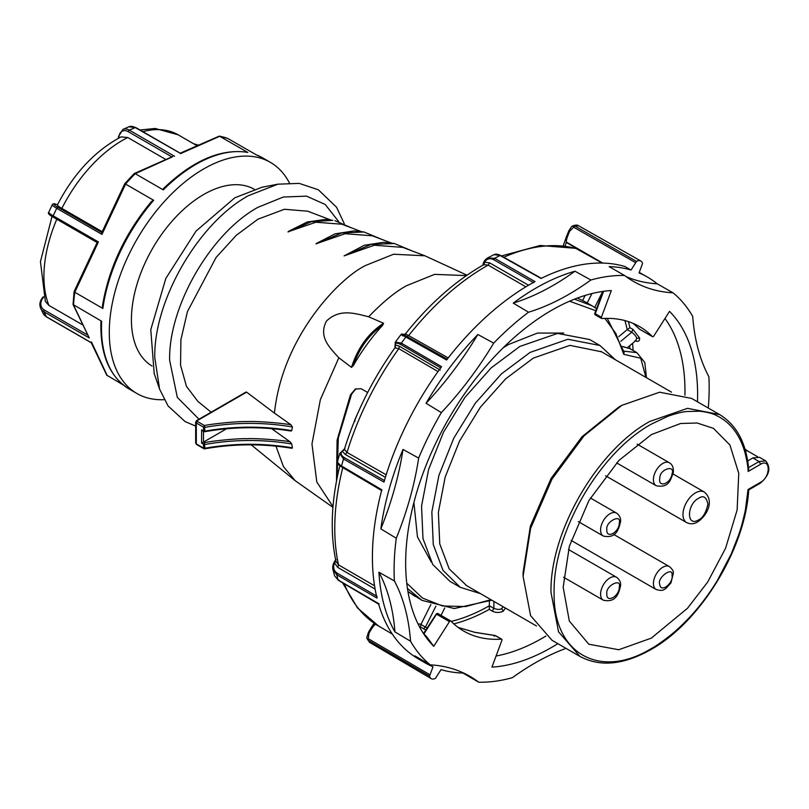 <?xml version="1.0" encoding="UTF-8"?>
<svg xmlns="http://www.w3.org/2000/svg" width="809" height="809" viewBox="0 0 809 809"><rect width="100%" height="100%" fill="white"/><g stroke="black" fill="none" stroke-linecap="round" stroke-linejoin="round"><path stroke-width="1.21" d="M619.31 522.776L619.3 523.17C619.188 532.271 606.447 539.269 606.831 529.976L606.841 529.582C605.253 521.795 621.595 513.452 619.31 522.776M619.31 586.929L619.3 587.324C619.188 596.425 606.447 603.423 606.831 594.14L606.841 593.745C605.253 585.949 621.595 577.606 619.31 586.929M672.057 575.057L672.097 575.411C673.351 583.602 660.751 593.088 659.77 584.654L659.719 584.29C656.837 577.697 673.108 566.108 672.057 575.057M672.057 473.75L671.986 474.175C670.519 483.893 658.02 488.201 659.77 478.341L659.831 477.927C659.578 469.169 675.515 464.336 672.057 473.75M698.561 519.904L698.127 520.136C686.315 526.972 686.78 504.422 698.561 498.283L699.006 498.051C703.527 495.148 706.49 497.191 707.915 504.189C705.923 512.835 702.809 518.073 698.561 519.904M651.306 638.139L687.529 608.226L707.653 582.096L725.582 548.269L737.13 509.943L738.759 473.336L729.91 444.99L713.437 428.345L697.136 423.006L680.591 423.491L651.306 434.615L618.865 460.493L588.992 500.407L569.364 546.227L563.175 587.263L569.324 621.039L588.81 644.217L618.754 649.738L651.306 638.139M164.197 399.686A133.455 77.047 -60 0 1 159.333 399.707A133.455 77.047 -60 0 1 136.913 393.498A133.455 77.047 -60 0 1 127.792 256.898A133.455 77.047 -60 0 1 247.958 156.127A133.455 77.047 -60 0 1 270.368 162.346A133.455 77.047 -60 0 1 289.379 182.885M133.879 174.522L135.245 173.692L163.317 189.903L163.428 188.608C192.643 160.587 220.604 148.472 247.301 152.274L247.857 152.466A133.455 77.047 120 0 0 240.152 151.627A133.455 77.047 120 0 0 163.317 189.903M172.742 156.491L134.264 173.53L135.245 173.692A133.455 77.047 120 0 0 125.587 184.088L153.659 200.298A133.455 77.047 120 0 0 102.864 308.472L102.409 306.237C108.608 268.396 124.99 233.437 151.556 201.38L153.659 200.298M74.135 291.483L97.141 242.498L53.374 217.227A1.325 0.769 -60 0 1 53.273 217.186L97.131 242.508L98.415 241.942L74.792 292.261L74.701 291.24L74.792 292.261L102.864 308.472M74.115 291.543L73.032 304.487L101.651 321.254A133.455 77.047 120 0 0 129.116 388.987L136.913 393.498M91.306 342.804L106.737 375.154L123.292 385.003M125.587 184.088L101.954 234.408L101.833 232.608M180.346 153.346L135.224 127.559A1.325 0.769 -60 0 1 135.558 127.478A1.325 0.769 -60 0 1 135.77 127.549A1.325 0.769 -60 0 1 135.942 127.711M344.28 223.699L336.514 207.175L318.341 189.791L299.249 183.4L277.912 184.169L248.353 195.707C198.357 223.082 153.508 300.766 154.792 357.75L159.585 389.119L154.185 373.525L150.787 329.647L165.845 278.397L196.021 231.101L234.843 197.78L261.681 187.385M199.004 419.204L177.313 397.381L169.637 360.238C168.434 306.459 210.744 233.164 257.919 207.326L283.302 197.042L306.53 196.132L325.228 204.475L338.698 221.615M355.009 421.196L354.564 420.377L361.562 404.854M367.65 392.486L361.097 388.704L355.313 389.058L350.439 394.853L337.08 440.227L336.504 481.072M333.005 506.636L316.804 481.992L311.971 444.01L320.374 399.585L338.85 357.77L351.49 367.377L353.321 365.607C361.805 350.782 371.564 337.363 382.596 325.329L383.567 323.256L368.641 316.794C382.92 301.949 395.601 291.564 406.674 285.638L434.595 274.372L466.388 275.596M490.962 599.691L465.711 606.548L442.543 605.992L422.571 598.094L406.765 583.208M431.268 562.022L417.464 536.943L413.895 502.531M503.289 347.708L508.588 344.472L537.439 333.086L563.772 333.075M748.163 471.455L760.642 464.245C770.704 457.904 770.704 476.997 760.642 482.255L748.032 489.536L745.382 510.004C743.198 520.278 740.882 528.793 738.435 535.548L731.265 553.882L717.199 580.801C708.057 595.646 698.046 608.671 687.165 619.866C681.744 625.529 675.99 630.818 669.892 635.732C661.641 642.124 655.452 646.411 651.306 648.585C599.378 680.106 552.8 653.217 554.125 592.481C552.8 533.293 599.378 452.615 651.306 424.169L667.87 416.291C675.828 413.49 682.209 411.892 687.013 411.498L699.846 411.215C707.562 412.155 713.346 413.712 717.199 415.877C726.199 420.427 733.247 427.304 738.364 436.476C740.983 440.996 743.147 446.224 744.836 452.15C746.909 460.321 748.012 466.753 748.163 471.455L748.709 469.21C746.353 443.13 736.635 424.917 719.565 414.552L687.529 408.333L649.748 421.469C596.981 450.36 549.645 532.352 551.01 592.481L558.523 631.778L579.932 656.402C600.005 667.203 623.638 664.937 650.851 649.597C700.291 622.283 745.332 548.735 748.719 489.89L760.187 483.266C769.41 475.399 771.24 467.936 765.708 460.887L759.085 461.545L752.845 457.945L747.708 460.908M480.445 593.624L460.291 587.334L443.029 570.426L433.27 544.558L431.844 511.966L438.893 475.449L453.788 438.144L475.257 403.286L501.449 373.859L530.107 352.4L567.888 339.264L599.924 345.483L615.437 359.793M460.291 587.334L449.996 581.388L432.734 564.47L422.986 538.612L421.55 506.04L428.598 469.503L443.504 432.188L464.963 397.34L491.134 367.923L519.813 346.454L557.613 333.409L589.63 339.537L599.924 345.483M523.079 576.362L523.079 572.59L530.35 526.204L551.04 478.493L582.015 436.718L618.551 407.24L621.828 405.349L584.037 435.849L552.011 479.049L530.603 528.398L523.089 576.362L530.603 615.659L552.011 640.283L579.932 656.402M466.621 585.635L449.187 568.869L439.752 543.86L438.377 512.35L445.183 477.037L459.593 440.976L480.344 407.261L505.676 378.814L533.384 358.074L569.92 345.362L601.613 351.814M254.238 189.205A102.136 58.966 120 0 0 203.646 194.534A102.136 58.966 120 0 0 137.065 284.04A102.136 58.966 120 0 0 152.041 366.062M211.129 412.196L197.902 401.416L186.454 386.358L180.559 365.213L180.892 339.79L187.435 311.617L216.043 257.515L236.268 235.308L257.919 219.209L284.394 209.268L307.713 211.2L331.043 220.078M719.565 414.552L691.644 398.433L659.608 392.213L621.828 405.349M752.845 457.945L759.459 457.287L765.708 460.887M757.568 456.711L746.909 450.562L745.635 451.301M746.909 450.562L744.968 448.955M604.899 318.382L615.892 333.551L623.759 354.342L640.738 358.215L645.906 377.378M569.546 301.211L595.808 310.717M623.759 354.342L624.164 352.178L607.246 318.341M350.439 394.853L351.561 394.205L338.293 438.094L337.08 478.099M351.561 394.205L355.899 388.755M338.85 357.77C329.081 347.071 318.493 336.817 326.391 321.133C339.416 308.583 354.13 313.093 368.641 316.794M345.918 255.128L370.906 244.47L394.296 243.509L383.577 242.306L364.242 245.279L344.088 255.897L374.365 245.228L402.781 247.372L424.937 255.806L393.619 254.228L366.083 265.271C340.286 277.194 282.493 336.028 274.443 413.096L291.038 424.846L292.413 426.95L291.756 430.621L290.997 431.045C262.116 426.414 233.356 426.636 204.717 431.723A1.325 1.325 0 0 1 203.817 431.561L202.553 430.833M271.632 428.649L290.037 441.795L291.756 443.949L292.413 447.842L291.038 447.903M351.49 367.377C357.75 347.819 368.439 333.116 383.567 323.256M290.037 441.795C283.201 440.318 256.443 438.104 247.149 438.69C237.836 438.296 211.22 441.047 204.475 442.665L204.879 448.257L203.544 448.075L204.879 448.257C233.983 443.099 263.158 442.968 292.413 447.842M197.244 444.434L203.544 448.075L203.544 444.293L201.613 443.18L226.56 428.77M291.038 424.846C284.131 423.319 257.08 420.993 247.675 421.58C238.24 421.145 211.301 423.916 204.475 425.554L204.879 431.146L203.544 430.964L204.879 431.146C233.74 426.03 262.703 425.858 291.756 430.621M274.443 413.096L246.634 392.153L245.714 392.678M246.634 392.153L197.244 420.66L197.244 421.378L204.475 425.554L203.544 427.172L204.879 427.364C233.983 422.207 263.158 422.065 292.413 426.95M291.756 443.949C262.703 439.186 233.74 439.358 204.879 444.475L203.544 444.293L204.475 442.665L203.484 442.098L203.484 430.924L201.613 429.852L203.544 430.964L203.544 427.172L196.314 423.006L197.244 421.378M289.774 231.222L311.121 221.777L332.863 220.331L324.722 219.492L307.218 221.99L288.944 231.131C287.468 232.173 287.741 232.213 289.774 231.222L315.894 222.222L341.924 224.224L361.198 231.546M317.846 243.175L341.641 232.972L363.959 231.981L354.18 230.889L335.027 233.852L316.825 243.226C315.49 244.146 315.834 244.126 317.846 243.175L345.13 233.72L372.352 235.793L391.404 243.044M351.197 227.744L334.956 220.695M256.119 154.752L262.571 157.836A133.455 77.047 120 0 0 256.301 154.843L227.774 138.46M180.195 153.184L219.33 136.094L247.857 152.466M172.105 156.997L135.245 173.692M134.092 173.652L124.748 183.704L101.782 232.628M74.792 292.261A133.455 77.047 120 0 0 73.568 305.044L89.263 337.95L73.032 304.487M89.263 337.95L44.03 311.829L46.386 316.754L91.619 342.874L91.417 341.904L107.314 375.781M165.885 159.525L127.741 137.51L121.067 136.883C94.987 150.787 73.761 173.46 57.399 204.879M57.682 204.728C56.842 205.061 58.238 206.285 61.858 208.398L102.207 231.687M52.039 216.448L40.45 261.631L45.355 301.403L48.904 305.408L82.811 324.985M100.943 321.527L101.651 321.254M429.539 676.122A8.828 5.097 120 0 0 431.187 678.63A8.828 5.097 120 0 0 431.693 678.872A8.828 5.097 120 0 0 435.525 678.266L441.026 669.63A222.637 128.54 120 0 0 462.91 673.037A131567.316 12988.899 -153.8 0 1 478.706 682.189A247.079 142.657 120 0 0 469.817 676.263A247.079 142.657 120 0 0 430.216 664.846A131567.316 10021.477 27.2 0 1 414.875 655.856A222.637 128.54 120 0 0 424.169 662.328A222.637 128.54 120 0 0 433.007 666.768L429.539 676.122L368.085 640.253L369.976 642.538M375.73 624.245A2.205 1.284 120.1 0 0 375.669 624.366C374.597 624.356 372.383 627.268 369.046 633.113L368.267 638.706L429.741 674.645M368.267 638.706L368.085 640.253L366.71 637.947L368.449 632.244L371.321 627.481L368.783 632.132L369.046 633.113M374.152 623.203L371.321 627.481L375.164 623.881M602.048 263.056A52434.041 5390.559 -154.7 0 1 596.688 260.023L566.3 242.457L566.553 236.42L568.798 230.878L571.771 226.378L574.855 226.014L569.708 231.111C566.957 237.482 565.875 241.153 566.472 242.134L602.705 263.077M571.781 226.378C574.936 224.912 577.191 224.7 578.546 225.741L574.855 226.014L636.552 261.398L631.05 270.034A222.637 128.54 120 0 0 609.157 266.626A131567.316 12437.738 25.9 0 0 624.568 275.485A247.079 142.657 120 0 0 633.447 281.411A247.079 142.657 120 0 0 647.048 287.701A247.079 142.657 120 0 0 673.058 292.828A222.799 128.631 120 0 1 692.716 316.43A247.079 142.657 120 0 0 708.866 376.701A222.799 128.631 120 0 1 708.259 408.029M568.98 231.061L569.708 231.111M565.056 245.956L566.3 242.457A2.205 1.284 -60 0 1 566.472 242.134M625.893 276.486A247.079 142.657 120 0 0 631.445 278.69A247.079 142.657 120 0 0 657.201 283.807A222.637 128.54 120 0 0 646.806 276.708A222.637 128.54 120 0 0 639.059 272.896L642.538 263.542A8.828 5.097 120 0 0 640.839 261.004A8.828 5.097 120 0 0 640.384 260.791A8.828 5.097 120 0 0 636.552 261.398M633.184 323.408L639.373 328.929M557.846 643.661A206.437 119.186 -60 0 1 491.933 667.122L501.873 640.394A1.325 0.769 120 0 0 501.711 639.201A1.325 0.769 120 0 0 501.428 639.14A175.806 101.499 -60 0 1 473.407 635.561A175.806 101.499 -60 0 1 463.729 631.091A175.806 101.499 -60 0 1 450.835 621.049A1.325 0.769 120 0 0 450.734 620.968A1.325 0.769 120 0 0 449.46 621.646L433.745 646.31A206.437 119.186 -60 0 1 426.03 637.249A206.437 119.186 -60 0 1 442.725 429.468A206.437 119.186 -60 0 1 611.331 290.552L601.39 317.28A1.325 0.769 120 0 0 601.552 318.473A1.325 0.769 120 0 0 601.623 318.503A1.325 0.769 120 0 0 601.835 318.534A175.806 101.499 -60 0 1 639.535 326.583A175.806 101.499 -60 0 1 652.438 336.625A1.325 0.769 120 0 0 652.529 336.706A1.325 0.769 120 0 0 652.6 336.736A1.325 0.769 120 0 0 653.803 336.028L669.518 311.364A206.437 119.186 -60 0 1 697.479 401.81M436.466 614.243L423.967 633.862M501.428 639.14L495.29 635.601L474.438 632.294M474.964 632.385L458.127 627.41M494.218 636.299L495.017 635.49L474.762 632.294M505.433 608.044L503.249 611.189C499.598 612.898 495.937 612.878 492.266 611.129L489.303 609.359L489.354 605.729L493.884 608.439C497.808 609.703 500.407 609.723 501.681 608.52L503.188 606.75M430.863 604.545L421.064 624.174A2.265 1.84 -70.3 0 0 420.933 624.467L427.101 628.047M425.807 630.019L420.437 626.955A200.551 115.788 -60 0 1 419.547 626.864M420.943 624.467L420.437 626.955M628.371 321.598A200.551 115.788 -60 0 1 629.898 327.696L632.921 329.354L639.606 338.02C639.798 341.206 638.261 342.096 634.974 340.7M636.046 340.437L636.531 338.354C636.602 336.888 635.014 334.845 631.758 332.226L627.187 329.647L618.794 336.615M629.908 327.685L627.187 329.647A198.347 114.514 120 0 0 624.902 320.566M585.16 295.427L582.652 300.442M489.384 601.188L489.354 605.729M422.874 632.587A201.795 116.506 120 0 0 426.889 636.986A306745.051 249740.11 -52.5 0 0 433.745 646.31M496.069 655.998A201.795 116.506 120 0 0 545.883 636.066M684.92 395.237A201.795 116.506 120 0 0 664.978 318.483M525.86 286.821L488.12 265.109L483.944 264.654L482.862 265.332M483.256 264.907L484.52 262.247L489.647 262.864L528.53 285.233M483.944 264.654L484.52 262.247C486.836 258.698 489.89 257.849 493.692 259.689L494.633 258.324L534.992 281.593M438.023 371.574L398.797 348.659L395.116 347.941M395.308 342.126L394.903 347.86C372.453 379.441 355.667 413.086 344.543 448.783L339.78 453.485L343.491 458.996L344.513 457.742L384.588 480.617M395.449 346.424L395.257 344.877L399.343 346.201L440.248 370.097M395.47 347.678L395.257 344.877C395.419 342.743 397.32 342.662 400.961 344.624L401.304 343.127L441.572 366.659A222.576 128.51 120 0 0 383.962 482.083L343.491 458.996A222.182 128.277 120 0 0 341.54 465.994L381.818 489.789L381.797 490.618L341.752 467.005C338.192 464.72 336.736 463.082 337.383 462.091L341.924 467.056M405.066 334.714L405.794 333.965L448.196 357.932M535.032 281.572A222.576 128.51 120 0 0 446.598 359.995L405.875 337.06L407.038 336.544L403.104 334.461L405.794 333.965M385.387 477.35L345.322 454.486L342.237 451.139L343.896 449.713M344.897 448.54L344.563 449.673L347.01 452.433L386.176 474.802M344.513 457.742C340.993 455.497 340.235 453.303 342.237 451.139L344.563 449.673M375.113 589.094L337.707 567.362L334.481 562.882L336.069 559.383M381.818 489.789A222.576 128.51 120 0 0 377.024 598.124L336.756 574.734L337.242 573.217C333.712 570.79 332.802 567.352 334.481 562.882L335.957 561.345C329.89 532.656 331.255 500.498 340.053 464.862M335.957 561.345L338.526 564.874L374.567 585.807M338.162 579.992L339.123 580.215L338.162 579.992A222.182 128.277 120 0 1 336.756 574.734L332.974 569.758L334.602 575.836L338.162 579.992L379.148 603.898M332.974 569.758L332.964 569.748C332.165 566.452 333.197 563.003 336.048 559.403M447.225 359.176L407.038 336.544C403.479 334.127 401.486 333.46 401.021 334.532L395.358 342.055L401.304 343.127A222.182 128.277 120 0 1 405.875 337.06C400.566 334.087 399.636 333.733 403.074 336.018M631.05 270.034L624.811 266.495A222.576 128.51 120 0 0 541.019 278.478L500.073 255.513L494.066 254.623C495.725 253.824 497.929 254.117 500.67 255.472L541.363 278.306M487.584 257.98L494.633 258.324A222.182 128.277 120 0 1 500.073 255.513L500.933 255.927M513.25 303.112A131567.316 72707.793 1.7 0 0 528.56 312.213A247.079 142.657 120 0 0 590.863 280.005A131567.316 70490.445 -177 0 0 574.977 271.217A222.637 128.54 120 0 0 513.25 303.112A247.079 142.657 120 0 0 574.977 271.217M426.04 403.286A131567.316 105100.679 -41.2 0 0 441.36 412.58A247.079 142.657 120 0 0 493.692 343.127A131567.316 104480.368 141.4 0 0 477.876 334.481A222.637 128.54 120 0 0 426.04 403.286A247.079 142.657 120 0 0 477.876 334.481M380.847 528.874A131567.316 97243.418 -98.5 0 0 396.289 538.258A247.079 142.657 120 0 0 418.647 458.086A131567.316 98457.07 83.6 0 0 402.993 449.45A222.637 128.54 120 0 0 380.847 528.874A247.079 142.657 120 0 0 402.993 449.45M396.289 538.258A222.799 128.631 120 0 0 394.398 580.973A247.079 142.657 120 0 1 410.547 641.234A131567.316 52137.208 48.1 0 1 394.934 631.91A247.079 142.657 120 0 0 378.925 572.206A222.637 128.54 120 0 0 394.934 631.91M394.398 580.973A131567.316 54721.266 -130.8 0 0 378.925 572.206M462.91 673.037A247.079 142.657 120 0 0 461.767 672.188M566.027 648.373A247.079 142.657 120 0 0 512.4 677.669A222.799 128.631 120 0 1 478.706 682.189M624.568 275.485A222.799 128.631 120 0 0 590.863 280.005M528.56 312.213A222.799 128.631 120 0 0 493.692 343.127M441.36 412.58A222.799 128.631 120 0 0 418.647 458.086M410.547 641.234A222.799 128.631 120 0 0 430.216 664.846M646.806 276.708L640.536 273.159A222.576 128.51 120 0 0 639.252 272.441M596.688 260.023L575.735 248.312L540.088 245.491L501.479 255.937M378.582 603.908A222.576 128.51 120 0 0 417.96 658.668L424.169 662.328M657.201 283.807A131567.316 9470.306 -153.2 0 1 673.058 292.828M616.569 513.118C619.603 515.404 620.938 518.225 620.584 521.572C618.895 528.378 616.61 539.016 603.332 536.043A13.237 7.645 -60 0 1 600.591 529.976A13.237 7.645 -60 0 1 600.602 529.389A13.237 7.645 -60 0 1 606.598 516.415A13.237 7.645 -60 0 1 616.569 513.118L590.398 498M616.569 577.272C619.603 579.557 620.938 582.379 620.584 585.726C618.895 592.532 616.61 603.17 603.332 600.197A13.237 7.645 -60 0 1 600.591 594.14A13.237 7.645 -60 0 1 600.602 593.543A13.237 7.645 -60 0 1 606.598 580.569A13.237 7.645 -60 0 1 616.569 577.272L568.464 549.493M669.407 566.593C672.188 568.889 673.503 571.063 673.371 573.116L670.954 582.915L665.969 588.456C664.371 588.952 663.653 591.753 656.17 589.508A13.237 7.645 -60 0 1 653.571 585.251A13.237 7.645 -60 0 1 653.5 584.715A13.237 7.645 -60 0 1 658.698 570.699A13.237 7.645 -60 0 1 669.407 566.593L613.798 534.486M669.407 462.788C672.592 464.649 673.857 468.098 673.209 473.154C670.509 479.332 669.276 488.424 656.17 485.703A13.237 7.645 -60 0 1 653.571 477.694A13.237 7.645 -60 0 1 653.672 477.057A13.237 7.645 -60 0 1 660.215 465.337A13.237 7.645 -60 0 1 669.407 462.788L637.118 444.141M704.275 492.014C715.318 501.196 706.105 516.9 697.055 522.25C693.738 524.151 690.259 524.262 686.619 522.574A17.646 10.193 -60 0 1 683.918 508.436A17.646 10.193 -60 0 1 695.447 492.883A17.646 10.193 -60 0 1 696.033 492.57A17.646 10.193 -60 0 1 704.275 492.014L673.037 473.983M140.008 129.986L155.136 128.469L178.122 134.81A111.177 64.184 120 0 0 159.444 129.632A111.177 64.184 120 0 0 142.9 131.655M101.954 234.408L56.721 208.297A1.325 0.769 -60 0 1 57.914 207.296A1.325 0.769 -60 0 1 58.026 207.316L101.792 232.588M197.497 145.519A1.325 0.769 -60 0 1 198.266 145.135A1.325 0.769 -60 0 1 198.347 145.145M407.453 588.446L421.985 600.369L407.938 591.49M748.032 467.926L759.085 461.545L760.642 464.245M760.642 482.255L760.187 483.266M596.567 308.674L592.057 305.792L574.461 299.168M646.472 377.702L644.783 362.462L636.865 352.643L623.891 351.146M577.343 298.066L585.2 301.828L577.373 298.056M622.586 346.626L629.999 348.689L636.865 352.643M273.968 428.851L274.029 430.449M275.97 446.163L283.443 466.591L295.133 480.637L332.944 507.344M353.321 365.607C359.327 348.092 369.086 334.673 382.596 325.329M246.027 392.052L196.587 420.599L195.667 422.106L196.314 423.006L196.314 443.898L195.667 442.998L196.587 444.505L203.817 448.671A1.325 1.325 0 0 0 204.717 448.833C233.7 443.696 262.773 443.514 291.938 448.307M197.244 420.66L196.314 421.206M201.613 429.852L201.613 443.18M228.229 138.632A133.455 77.047 120 0 0 219.775 136.256L180.458 153.67M171.872 156.875L128.297 131.705A1.325 0.769 -60 0 1 129.339 130.158A13.237 8.474 66.1 0 0 122.897 129.42L128.783 126.811A13.237 8.474 -113.9 0 1 135.224 127.559L129.339 130.158L174.572 156.279M48.712 212.322A13.237 1.567 25.2 0 0 53.182 215.831A1.325 0.769 -60 0 0 53.273 217.186C49.137 214.87 47.62 213.242 48.712 212.322L52.251 204.788A13.237 1.567 -154.8 0 0 56.721 208.297L53.182 215.831L98.415 241.942M43.271 297.186L43.231 296.822C39.924 300.624 39.065 304.447 40.683 308.28A13.237 10.042 154.5 0 0 44.03 311.829A1.325 0.769 -60 0 1 44.525 310.13L87.584 334.987M40.683 308.28L43.029 313.214A13.237 10.042 -25.5 0 0 46.386 316.754A1.325 0.769 -60 0 0 46.578 316.976L91.366 342.834M46.871 317.037A1.325 0.769 -60 0 1 46.578 316.976L43.029 313.214M197.426 145.549A11.913 9.041 -25.5 0 0 195.121 144.619M128.297 131.705A11.913 7.625 -113.9 0 0 118.903 137.075A1.325 0.667 -174.6 0 1 118.508 136.529L118.347 138.299M118.903 137.075L118.802 138.056M55.932 204.242A1.325 1.072 105.7 0 1 56.165 204.273L56.367 204.353A11.913 1.416 25.2 0 0 58.026 207.316M52.251 204.788C52.727 203.635 54.031 203.463 56.165 204.273A1.325 1.072 105.7 0 1 56.367 204.353M43.777 297.004A11.913 9.041 -25.5 0 0 44.525 310.13M56.812 219.229A111.177 64.184 120 0 0 48.904 305.408M127.741 137.51A111.177 64.184 120 0 0 61.858 208.398M533.697 282.705L493.692 259.689M440.834 367.923L400.961 344.624M382.657 628.411L375.669 624.366M635.439 262.551L573.672 227.208M639.899 329.394A1.325 0.769 -60 0 1 639.818 329.364A1.325 0.769 -60 0 1 639.727 329.293L652.438 336.625M595.485 314.954A1.325 0.769 -60 0 1 595.414 314.923A1.325 0.769 -60 0 1 595.252 313.73L594.969 313.245M603.585 291.321L595.252 313.73L601.39 317.28M450.623 620.928L438.124 613.707A1.325 0.769 120 0 0 438.023 613.637A1.325 0.769 120 0 0 436.749 614.314L449.46 621.646M489.303 609.359A200.551 115.788 -60 0 1 453.829 623.911M451.21 621.423A198.347 114.514 120 0 0 489.354 605.779M492.266 611.129L493.884 608.439L493.915 601.4M435.879 606.163L425.392 627.167L423.37 628.735M503.249 611.189L501.681 608.52M418.031 623.891A198.347 114.514 120 0 0 421.064 624.174M632.507 343.38A200.551 115.788 -60 0 1 633.134 350.489M629.898 348.628A198.347 114.514 120 0 0 629.645 345.746M639.606 338.02L636.531 338.354M632.921 329.354L631.758 332.226L620.756 341.358M587.213 302.991L591.915 293.566M406.705 336.453L408.616 335.634A213.98 123.544 120 0 1 488.12 265.109L489.647 262.864M345.322 454.486L347.01 452.433A213.98 123.544 120 0 1 398.797 348.659L399.343 346.201M337.707 567.362L338.526 564.874A213.98 123.544 120 0 1 342.783 467.612M337.242 573.217L377.125 596.385M407.038 336.544L447.367 359.257M576.979 248.828A213.98 123.544 120 0 0 503.805 257.242M344.27 583.795A213.98 123.544 120 0 0 378.561 625.994L357.558 608.004L342.622 582.814M424.937 255.806L466.975 275.191M178.122 134.81L197.032 145.731M128.783 126.811L135.77 127.549L180.245 153.214M159.585 389.119L168.09 405.966L185.079 421.56L195.667 426.1M421.985 600.369L454.243 608.53L491.821 600.187M536.488 625.974L465.883 585.21M671.49 392.153L600.885 351.389M592.057 305.792L585.2 301.828M415.128 596.405L407.948 591.521M622.536 346.474L629.999 348.689M251.205 444.839L295.133 480.637M394.296 243.509L412.489 251.063M195.667 422.106L195.667 442.998M363.959 231.981L381.848 239.403M261.671 187.304L277.912 184.169M219.33 136.084L228.017 138.531M198.377 145.135L193.614 143.749M122.897 129.42L118.508 136.529M262.571 157.836L270.368 162.346M129.116 388.987C109.346 376.62 99.962 354.13 100.953 321.497M686.619 522.574L605.577 475.783M656.17 485.703L616.61 462.869M656.17 589.508L571.134 540.412M603.332 600.197L563.58 577.242M603.332 536.043L578.283 521.572M366.71 637.937L369.511 642.316L431.187 678.63M633.154 323.398L639.525 329.132A1.325 1.325 0 0 0 639.818 329.364L652.529 336.706M602.988 291.402L594.837 313.316A1.325 1.325 0 0 0 595.414 314.923L601.552 318.473M423.582 633.417L436.253 614.051A1.325 1.325 0 0 1 438.023 613.637L450.734 620.968M474.711 632.284L458.106 627.4M501.711 639.201L495.573 635.662A1.325 1.325 0 0 0 495.017 635.49M602.715 291.442L594.726 307.43M441.026 615.366L444.728 607.943M627.521 347.516L635.995 340.478M483.297 264.947C455.234 281.006 429.245 304.022 405.339 334.006L403.185 334.501M378.642 604.141L338.395 580.316L334.602 575.836M381.615 490.547L341.752 467.005M482.892 265.2C483.226 262.247 484.803 259.831 487.625 257.96L494.066 254.623M337.383 462.091L339.78 453.495M378.561 625.994L392.345 634.114M563.246 245.693L566.553 236.42M578.556 225.751L640.839 261.004"/></g></svg>
